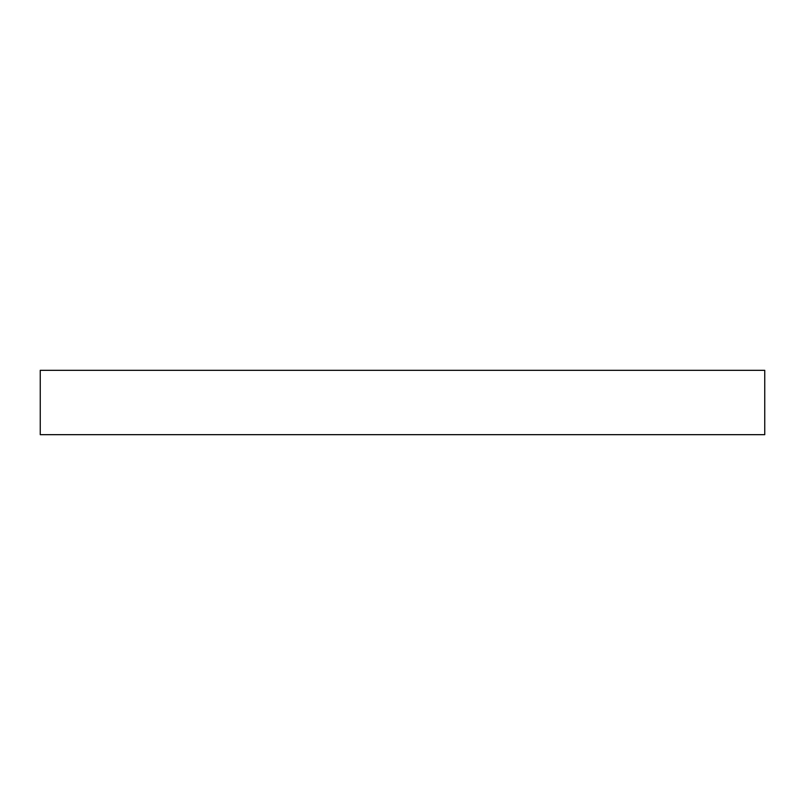 <?xml version="1.0" encoding="UTF-8"?>
<svg xmlns="http://www.w3.org/2000/svg" width="805" height="805" viewBox="0 0 805 805"><rect width="100%" height="100%" fill="white"/><g stroke="black" fill="none" stroke-linecap="round" stroke-linejoin="round"><path stroke-width="0.6" stroke-dasharray="4.03 3.02" d="M40.25 434.67L40.25 370.33M764.75 434.67L764.75 370.33"/><path stroke-width="1.21" d="M40.25 402.5L40.25 434.67L764.75 434.67L764.75 370.33L40.25 370.33L40.25 402.5"/></g></svg>

